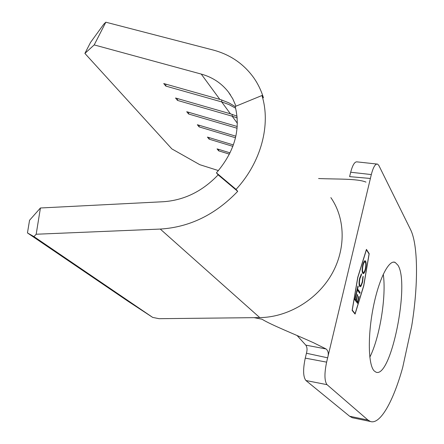 <?xml version="1.0" encoding="UTF-8"?>
<svg xmlns="http://www.w3.org/2000/svg" width="444" height="444" viewBox="0 0 444 444"><rect width="100%" height="100%" fill="white"/><g stroke="black" fill="none" stroke-linecap="round" stroke-linejoin="round"><path stroke-width="0.67" d="M374.12 370.857C368.248 364.84 367.599 336.03 373.188 307.714C378.71 279.348 388.8 259.396 395.116 262.376L397.891 265.146C410.145 283.289 390.981 378.882 375.963 372.15L374.12 370.857M359.69 278.116L361.46 273.831L361.41 274.986L359.956 278.582C359.274 281.796 359.257 284.066 359.912 285.392L360.195 285.636C360.961 285.647 361.66 284.354 362.282 281.768L363.175 276.301L362.559 282.151L360.966 286.28L360.029 286.746L359.646 286.413C358.841 284.809 358.857 282.045 359.69 278.116M357.525 303.308L354.723 299.678L356.293 292.996L356.582 293.379L355.267 298.99L356.132 300.116L357.442 294.527L357.725 294.905L356.415 300.488L357.487 301.881L358.791 296.32L359.068 296.697L357.525 303.308M355.106 313.658L363.68 285.703L369.064 253.935L366.428 249.806L357.82 277.489L352.27 310.134L355.106 313.658L352.136 310.328M357.359 290.054L356.76 292.624L356.471 292.241L357.925 286.041L358.208 286.436L357.609 289L360.084 292.352L359.84 293.401L357.359 290.054L357.02 289.999L356.488 292.263M362.754 273.304C361.96 271.722 361.949 269.009 362.731 265.162C363.486 262.138 364.308 260.667 365.201 260.756L365.59 261.111C366.361 262.737 366.356 265.451 365.573 269.247C364.829 272.239 364.008 273.693 363.114 273.621L362.754 273.304M218.148 174.858L237.712 191.336C215.429 214.663 189.616 227.239 160.273 229.071L36.18 234.238L33.949 236.602L27.461 232.928L29.548 220.274L40.426 207.986L163.536 201.715C184.271 200.227 202.475 191.275 218.148 174.858L216.428 172.86L236.058 189.383C261.177 162.265 271.101 124.536 261.949 95.516L263.447 97.824C261.2 90.498 257.964 83.816 253.74 77.767C243.645 63.758 230.048 54.49 212.942 49.972L105.838 22.2L94.2 44.911L84.893 53.419L90.537 42.424L103.835 24.12L105.838 22.2M40.426 207.986L36.18 234.238M235.986 106.166L232.75 98.757L228.449 92.063C221.517 83.189 212.448 77.195 201.243 74.081L94.2 44.911M330.863 197.613C345.532 218.642 346.126 249.556 331.324 274.903C316.522 300.227 287.629 317.327 259.751 317.599L159.052 318.687L152.681 317.405L33.949 236.602M237.374 123.293L232.157 116.189L237.224 117.932M237.068 116.206L230.397 113.792L221.673 101.909L228.943 104.545L235.653 108.192M261.949 95.516L235.192 106.493C240.892 129.448 234.637 151.571 216.428 172.86M221.772 99.972L221.673 101.909L165.812 86.086L163.742 83.55L221.001 99.728L228.971 102.897L235.22 106.588M152.681 317.405L128.305 301.426L27.461 232.928M218.437 170.59L199.778 164.68L171.861 148.901L84.893 53.419M229.437 154.151L218.659 150.838L217.061 148.879L230.07 152.869M232.867 146.353L209.13 139.161L207.448 137.102L233.383 144.938M235.514 137.762L199.117 126.895L197.352 124.725L235.869 136.197M237.107 128.244L188.589 113.991L186.73 111.716L237.246 126.512M232.262 114.369L232.157 116.189L177.5 100.411L175.541 98.007L230.397 113.792M236.058 189.383L237.712 191.336M165.851 84.144L165.812 86.086M177.556 98.585L177.5 100.411M188.65 112.277L188.589 113.991M199.184 125.275L199.117 126.895M209.202 137.629L209.13 139.161M218.737 149.389L218.659 150.838M254.068 317.66L261.971 319.203C270.879 324.814 296.192 334.854 313.769 342.851L326.051 348.962C328.31 350.804 328.843 353.757 327.65 357.82L306.443 353.258C307.403 349.861 307.187 347.153 305.794 345.138L297.091 335.525M318.581 178.521C335.409 179.332 357.52 178.416 365.978 182.118M305.794 345.138L326.051 348.962M327.028 384.671L367.971 420.052L370.44 421.5C380.269 424.869 393.44 400.993 402.697 367.477L411.677 326.168C418.292 285.864 418.292 245.055 410.556 229.587L378.899 165.579L377.616 164.114C375.369 163.57 373.265 167.055 371.317 174.564L326.618 362.138C324.27 373.559 324.409 381.074 327.028 384.671L305.916 380.519C303.108 376.906 302.886 369.441 305.256 358.125L306.443 353.258M355.095 314.075L363.758 285.808L369.197 253.702L366.444 249.384L357.736 277.372L352.125 310.389L355.095 314.075M367.971 420.052L349.639 416.256L305.916 380.519M383.261 274.22C386.519 295.993 379.82 337.434 369.819 357.165M370.385 178.466L349.606 176.629L350.682 172.233C352.669 164.785 354.861 161.344 357.254 161.899L376.745 164.019M349.639 416.256L352.275 417.726L353.713 418.026M368.886 253.657L369.197 253.702M356.221 293.301L356.582 293.379M356.238 293.329L354.923 298.934L355.267 298.99M354.923 298.934L356.132 300.116M357.37 294.827L357.725 294.905M357.387 294.849L356.077 300.433L356.415 300.488M356.077 300.433L357.487 301.881M358.719 296.625L359.068 296.697M358.735 296.642L357.259 302.958M357.853 286.358L358.208 286.436M357.87 286.38L357.265 288.944L357.609 289M357.265 288.944L360.084 292.352M359.745 292.302L359.573 293.04M361.1 274.281L361.072 274.936L361.41 274.986M361.072 274.936L359.618 278.532L359.956 278.582M359.618 278.532C358.935 281.74 358.919 284.01 359.568 285.337L359.912 285.392M359.568 285.337L360.112 285.592M362.859 276.878L362.226 282.095L362.559 282.151M362.226 282.095L360.628 286.23L360.966 286.28M360.628 286.23L359.973 286.719M364.918 260.733L365.59 261.111M365.251 261.061C366.028 262.687 366.023 265.401 365.24 269.197L365.573 269.247M365.24 269.197C364.602 271.8 363.875 273.265 363.048 273.593M364.874 261.849L364.713 261.821C363.98 261.782 363.303 262.998 362.681 265.473C362.026 268.631 362.021 270.873 362.659 272.205L363.198 272.472M365.345 262.149L365.051 261.871C364.319 261.832 363.642 263.048 363.02 265.523C362.371 268.681 362.36 270.923 362.998 272.255L363.281 272.516C364.013 272.544 364.685 271.334 365.295 268.886C365.956 265.756 365.973 263.508 365.345 262.149M362.681 265.473L363.02 265.523M362.659 272.205L362.998 272.255M219.813 99.378L201.243 74.081M259.751 317.599L160.273 229.071M305.256 358.125L326.618 362.138M371.317 174.564L350.682 172.233M395.116 262.376L393.434 262.132M230.508 94.972L228.449 92.063M370.44 421.5L352.275 417.726M360.195 285.636L359.856 285.586M363.281 272.516L362.942 272.461"/></g></svg>
